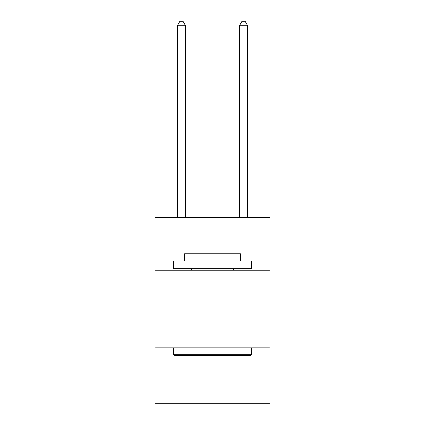 <?xml version="1.0" encoding="UTF-8"?>
<svg xmlns="http://www.w3.org/2000/svg" width="425" height="425" viewBox="0 0 425 425"><rect width="100%" height="100%" fill="white"/><g stroke="black" fill="none" stroke-linecap="round" stroke-linejoin="round"><path stroke-width="0.64" d="M269.939 270.247L269.939 217.467L155.061 217.467L155.061 270.247L269.939 270.247L269.939 403.75L155.061 403.75L155.061 270.247M269.939 347.868L155.061 347.868M174.622 355.629L173.692 354.694L251.308 354.694L250.378 355.629L174.622 355.629M251.308 260.934L251.308 268.696L173.692 268.696L173.692 260.934L251.308 260.934M184.556 260.934L184.556 253.794L240.444 253.794L240.444 260.934M251.308 347.868L251.308 354.694M173.692 347.868L173.692 354.694M233.612 268.696L233.612 270.247M191.388 268.696L191.388 270.247M185.332 217.467L185.332 25.288L177.57 25.288L177.57 217.467M177.57 25.288L179.903 21.25L183.005 21.25L185.332 25.288M247.43 217.467L247.43 25.288L239.668 25.288L239.668 217.467M239.668 25.288L241.995 21.25L245.097 21.25L247.43 25.288"/></g></svg>
